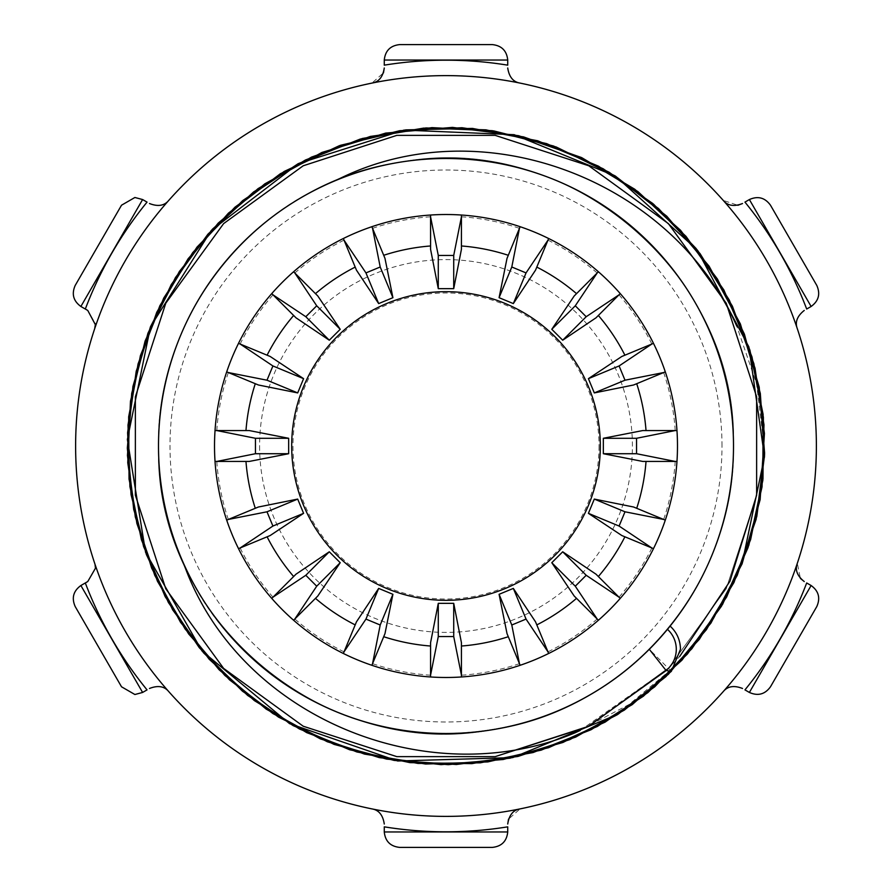 <?xml version="1.0" encoding="UTF-8"?>
<svg xmlns="http://www.w3.org/2000/svg" width="892" height="892" viewBox="0 0 892 892"><rect width="100%" height="100%" fill="white"/><g stroke="black" fill="none" stroke-linecap="round" stroke-linejoin="round"><path stroke-width="0.67" stroke-dasharray="4.46 3.34" d="M667.472 629.339L649.298 649.298C564.747 736.446 422.819 758.925 315.478 702.171C220.759 654.806 157.438 552.639 158.497 446C155.542 309.312 264.902 180.563 401.021 162.032C568.405 130.277 738.799 274.903 733.503 446C736.457 582.688 627.098 711.437 490.979 729.968C323.595 761.723 153.201 617.097 158.497 446C155.542 309.312 264.902 180.563 401.021 162.032C568.405 130.277 738.799 274.903 733.503 446C736.457 582.688 627.098 711.437 490.979 729.968C366.712 751.923 233.693 679.793 183.953 564.29A287.503 287.503 0 0 1 158.497 446C155.542 309.312 264.902 180.563 401.021 162.032C568.405 130.277 738.799 274.903 733.503 446C736.457 582.688 627.098 711.437 490.979 729.968C323.595 761.723 153.201 617.097 158.497 446C155.542 309.312 264.902 180.563 401.021 162.032C568.405 130.277 738.799 274.903 733.503 446C736.457 582.688 627.098 711.437 490.979 729.968C323.595 761.723 153.201 617.097 158.497 446C155.542 309.312 264.902 180.563 401.021 162.032C568.405 130.277 738.799 274.903 733.503 446C736.457 582.688 627.098 711.437 490.979 729.968C323.595 761.723 153.201 617.097 158.497 446C155.542 309.312 264.902 180.563 401.021 162.032C568.405 130.277 738.799 274.903 733.503 446C736.457 582.688 627.098 711.437 490.979 729.968C323.595 761.723 153.201 617.097 158.497 446C155.542 309.312 264.902 180.563 401.021 162.032C568.405 130.277 738.799 274.903 733.503 446C736.457 582.688 627.098 711.437 490.979 729.968C323.595 761.723 153.201 617.097 158.497 446C155.542 309.312 264.902 180.563 401.021 162.032C568.405 130.277 738.799 274.903 733.503 446C736.457 582.688 627.098 711.437 490.979 729.968C323.595 761.723 153.201 617.097 158.497 446C155.542 309.312 264.902 180.563 401.021 162.032C568.405 130.277 738.799 274.903 733.503 446C736.457 582.688 627.098 711.437 490.979 729.968C323.595 761.723 153.201 617.097 158.497 446C155.542 309.312 264.902 180.563 401.021 162.032C568.405 130.277 738.799 274.903 733.503 446C736.457 582.688 627.098 711.437 490.979 729.968C323.595 761.723 153.201 617.097 158.497 446C155.542 309.312 264.902 180.563 401.021 162.032C568.405 130.277 738.799 274.903 733.503 446C736.457 582.688 627.098 711.437 490.979 729.968C323.595 761.723 153.201 617.097 158.497 446C155.542 309.312 264.902 180.563 401.021 162.032C568.405 130.277 738.799 274.903 733.503 446C736.457 582.688 627.098 711.437 490.979 729.968C323.595 761.723 153.201 617.097 158.497 446C155.542 309.312 264.902 180.563 401.021 162.032C568.405 130.277 738.799 274.903 733.503 446C736.457 582.688 627.098 711.437 490.979 729.968C323.595 761.723 153.201 617.097 158.497 446C157.159 332.738 230.225 222.097 336.674 180.095A287.503 287.503 0 0 0 158.497 446C157.438 552.639 220.759 654.806 315.478 702.171C422.819 758.925 564.747 736.446 649.298 649.298L667.472 629.339C670.94 625.091 670.94 625.091 667.472 629.339A26.994 26.994 0 0 1 668.387 668.387L649.298 649.298M149.488 203.532C157.94 206.833 164.362 205.796 168.755 200.399A370.381 370.381 0 0 0 94.686 328.702L95.477 323.818L87.762 310.449M87.762 581.551L95.477 568.182L95.031 564.513M675.144 430.568L676.972 430.568A231.485 231.485 0 0 1 226.702 520.136A231.485 231.485 0 0 1 215.028 430.568L216.856 430.568M228.397 372.566L226.702 371.864A231.485 231.485 0 0 1 238.51 343.353L240.204 344.056M273.063 294.884L271.77 293.591A231.485 231.485 0 0 1 293.591 271.77L294.884 273.063M344.056 240.204L343.353 238.51A231.485 231.485 0 0 1 371.864 226.702L372.566 228.397M430.568 216.856L430.568 215.028A231.485 231.485 0 0 1 461.432 215.028L461.432 216.856M519.434 228.397L520.136 226.702A231.485 231.485 0 0 1 548.647 238.51L547.944 240.204M597.116 273.063L598.409 271.77A231.485 231.485 0 0 1 620.23 293.591L618.937 294.884M651.796 344.056L653.49 343.353A231.485 231.485 0 0 1 665.298 371.864L663.603 372.566M599.034 446A153.034 153.034 0 0 1 446 599.034A153.034 153.034 0 0 1 292.966 446A153.034 153.034 0 0 1 446 292.966A153.034 153.034 0 0 1 599.034 446M259.594 446A186.406 186.406 0 0 0 446 632.406A186.406 186.406 0 0 0 632.406 446A186.406 186.406 0 0 0 446 259.594A186.406 186.406 0 0 0 259.594 446M665.298 371.864A231.485 231.485 0 0 1 676.972 430.568M620.23 293.591A231.485 231.485 0 0 1 653.49 343.353M548.647 238.51A231.485 231.485 0 0 1 598.409 271.77M461.432 215.028A231.485 231.485 0 0 1 520.136 226.702M371.864 226.702A231.485 231.485 0 0 1 430.568 215.028M293.591 271.77A231.485 231.485 0 0 1 343.353 238.51M238.51 343.353A231.485 231.485 0 0 1 271.77 293.591M215.028 430.568A231.485 231.485 0 0 1 226.702 371.864M676.972 461.432L675.144 461.432M663.603 519.434L665.298 520.136M653.49 548.647L651.796 547.944M618.937 597.116L620.23 598.409M598.409 620.23L597.116 618.937M547.944 651.796L548.647 653.49M520.136 665.298L519.434 663.603M461.432 675.144L461.432 676.972M430.568 676.972L430.568 675.144M372.566 663.603L371.864 665.298M343.353 653.49L344.056 651.796M294.884 618.937L293.591 620.23M271.77 598.409L273.063 597.116M240.204 547.944L238.51 548.647M226.702 520.136L228.397 519.434M216.856 461.432L215.028 461.432M816.381 446A370.381 370.381 0 0 1 446 816.381A370.381 370.381 0 0 1 75.619 446A370.381 370.381 0 0 1 446 75.619A370.381 370.381 0 0 1 816.381 446M671.341 671.341L668.387 668.387L588.787 726.222L495.194 756.628L396.806 756.628L303.213 726.222L223.613 668.387L165.778 588.787L135.372 495.194L135.372 396.806L165.778 303.213L223.613 223.613L303.213 165.778L396.806 135.372L495.194 135.372L588.787 165.778L668.387 223.613L726.222 303.213L756.628 396.806L756.628 495.194L726.222 588.787L668.387 668.387L588.787 726.222L495.194 756.628L396.806 756.628L303.213 726.222L223.613 668.387L165.778 588.787L135.372 495.194L135.372 396.806L165.778 303.213L223.613 223.613L303.213 165.778L396.806 135.372L495.194 135.372L588.787 165.778L668.387 223.613L726.222 303.213L756.628 396.806L756.628 495.194L726.222 588.787L668.387 668.387L588.787 726.222L495.194 756.628L396.806 756.628L303.213 726.222L223.613 668.387L165.778 588.787L135.372 495.194L135.372 396.806L165.778 303.213L223.613 223.613L303.213 165.778L396.806 135.372L495.194 135.372L588.787 165.778L668.387 223.613L726.222 303.213L756.628 396.806L756.628 495.194L726.222 588.787L668.387 668.387L588.787 726.222L495.194 756.628L396.806 756.628L303.213 726.222L223.613 668.387L165.778 588.787L135.372 495.194L135.372 396.806L165.778 303.213L223.613 223.613L303.213 165.778L396.806 135.372L495.194 135.372L588.787 165.778L668.387 223.613L726.222 303.213L756.628 396.806L756.628 495.194L726.222 588.787L668.387 668.387L588.787 726.222L495.194 756.628L396.806 756.628L303.213 726.222L223.613 668.387L165.778 588.787L135.372 495.194L135.372 396.806L165.778 303.213L223.613 223.613L303.213 165.778L396.806 135.372L495.194 135.372L588.787 165.778L668.387 223.613L726.222 303.213L756.628 396.806L756.628 495.194L726.222 588.787L668.387 668.387L588.787 726.222L495.194 756.628L396.806 756.628L303.213 726.222L223.613 668.387L165.778 588.787L135.372 495.194L135.372 396.806L165.778 303.213L223.613 223.613L303.213 165.778L396.806 135.372L495.194 135.372L588.787 165.778L668.387 223.613L726.222 303.213L756.628 396.806L756.628 495.194L726.222 588.787L668.387 668.387L588.787 726.222L495.194 756.628L396.806 756.628L303.213 726.222L223.613 668.387L165.778 588.787L135.372 495.194L135.372 396.806L165.778 303.213L223.613 223.613L303.213 165.778L396.806 135.372L495.194 135.372L588.787 165.778L668.387 223.613L726.222 303.213L736.759 326.104L756.561 383.805L763.898 444.573L758.925 505.273L741.977 564.134L714.001 618.067L675.924 665.51L629.038 704.513L574.816 732.912M461.432 642.719L461.432 646.031L461.432 642.719M384.976 633.643L383.705 636.71L384.976 633.643M317.808 596.012L315.467 598.354L317.808 596.012M270.165 535.534L267.098 536.806L270.165 535.534M249.281 461.432L245.969 461.432L249.281 461.432M258.357 384.976L255.29 383.705L258.357 384.976M295.988 317.808L293.646 315.467L295.988 317.808M356.465 270.165L355.194 267.098L356.465 270.165M430.568 249.281L430.568 245.969L430.568 249.281M507.024 258.357L508.295 255.29L507.024 258.357M574.192 295.988L576.533 293.646L574.192 295.988M621.836 356.465L624.902 355.194L621.836 356.465M642.719 430.568L646.031 430.568L642.719 430.568M633.643 507.024L636.71 508.295L633.643 507.024M596.012 574.192L598.354 576.533L596.012 574.192M535.534 621.836L536.806 624.902L535.534 621.836M384.274 831.968L384.274 826.839A385.812 385.812 0 0 0 507.726 826.839L507.726 831.968L384.274 831.968M399.705 847.4L492.295 847.4M384.274 824.018C382.902 815.043 378.788 810.003 371.919 808.899A370.381 370.381 0 0 0 520.081 808.899L508.529 819.124M520.081 808.899A370.381 370.381 0 0 1 371.919 808.899A370.381 370.381 0 0 0 520.081 808.899A370.381 370.381 0 0 1 371.919 808.899M142.608 692.448L80.882 585.52L85.32 582.967A385.812 385.812 0 0 0 147.046 689.884L142.608 692.448L134.893 694.511M75.229 606.605L121.524 686.795M142.608 199.552L147.046 202.116A385.812 385.812 0 0 0 85.32 309.033L80.882 306.48L142.608 199.552L134.893 197.489M121.524 205.205L75.229 285.395M507.726 60.032L507.726 65.161A385.812 385.812 0 0 0 384.274 65.161L384.274 60.032L507.726 60.032M492.295 44.6L399.705 44.6M811.118 306.48L806.68 309.033A385.812 385.812 0 0 0 744.954 202.116L749.392 199.552L811.118 306.48M816.771 285.395L770.476 205.205M749.392 692.448L744.954 689.884A385.812 385.812 0 0 0 806.68 582.967L811.118 585.52L749.392 692.448M770.476 686.795L816.771 606.605M94.686 563.298A370.381 370.381 0 0 0 168.755 691.601A370.381 370.381 0 0 1 94.686 563.298A370.381 370.381 0 0 0 168.755 691.601A370.381 370.381 0 0 1 94.686 563.298M94.686 328.702A370.381 370.381 0 0 1 168.755 200.399A370.381 370.381 0 0 0 94.686 328.702A370.381 370.381 0 0 1 168.755 200.399M507.726 67.982C509.098 76.957 513.212 81.997 520.081 83.101A370.381 370.381 0 0 0 371.919 83.101L383.471 72.876M371.919 83.101A370.381 370.381 0 0 1 520.081 83.101A370.381 370.381 0 0 0 371.919 83.101A370.381 370.381 0 0 1 520.081 83.101M804.238 310.449C797.147 316.114 794.839 322.202 797.314 328.702A370.381 370.381 0 0 0 723.245 200.399L737.874 205.294M723.245 200.399A370.381 370.381 0 0 1 797.314 328.702A370.381 370.381 0 0 0 723.245 200.399A370.381 370.381 0 0 1 797.314 328.702M742.512 688.468C734.06 685.168 727.638 686.204 723.245 691.601A370.381 370.381 0 0 0 797.314 563.298L800.403 578.417M797.314 563.298A370.381 370.381 0 0 1 723.245 691.601A370.381 370.381 0 0 0 797.314 563.298A370.381 370.381 0 0 1 723.245 691.601M216.789 430.568A229.735 229.735 0 0 1 228.33 372.544M240.138 344.022A229.735 229.735 0 0 1 273.008 294.839M294.839 273.008A229.735 229.735 0 0 1 344.022 240.138M372.544 228.33A229.735 229.735 0 0 1 430.568 216.789M461.432 216.789A229.735 229.735 0 0 1 519.456 228.33M547.978 240.138A229.735 229.735 0 0 1 597.161 273.008M618.992 294.839A229.735 229.735 0 0 1 651.862 344.022M663.67 372.544A229.735 229.735 0 0 1 675.211 430.568M721.996 446A275.996 275.996 0 0 0 446 170.004A275.996 275.996 0 0 0 170.004 446A275.996 275.996 0 0 0 446 721.996A275.996 275.996 0 0 0 721.996 446M675.211 461.432A229.735 229.735 0 0 1 663.67 519.456M651.862 547.978A229.735 229.735 0 0 1 618.992 597.161M597.161 618.992A229.735 229.735 0 0 1 547.978 651.862M519.456 663.67A229.735 229.735 0 0 1 461.432 675.211M430.568 675.211A229.735 229.735 0 0 1 372.544 663.67M344.022 651.862A229.735 229.735 0 0 1 294.839 618.992M273.008 597.161A229.735 229.735 0 0 1 240.138 547.978M228.33 519.456A229.735 229.735 0 0 1 216.789 461.432M580.179 730.448L668.387 668.387L726.222 588.787L756.628 495.194L756.628 396.806L726.222 303.213L668.387 223.613L588.787 165.778L495.194 135.372L396.806 135.372L303.213 165.778L223.613 223.613L165.778 303.213L135.372 396.806L135.372 495.194L165.778 588.787L223.613 668.387L303.213 726.222L396.806 756.628L495.194 756.628L588.787 726.222L668.387 668.387L726.222 588.787L756.628 495.194L756.628 396.806L726.222 303.213L668.387 223.613L588.787 165.778L495.194 135.372L396.806 135.372L303.213 165.778L223.613 223.613L165.778 303.213L135.372 396.806L135.372 495.194L165.778 588.787L223.613 668.387L303.213 726.222L396.806 756.628L495.194 756.628L588.787 726.222L668.387 668.387L726.222 588.787L756.628 495.194L756.628 396.806L726.222 303.213L668.387 223.613L588.787 165.778L495.194 135.372L396.806 135.372L303.213 165.778L223.613 223.613L165.778 303.213L135.372 396.806L135.372 495.194L165.778 588.787L223.613 668.387L303.213 726.222L396.806 756.628L495.194 756.628L588.787 726.222L668.387 668.387L679.615 656.568L668.387 668.387"/><path stroke-width="1.34" d="M667.472 629.339C670.94 625.091 670.94 625.091 667.472 629.339A26.994 26.994 0 0 1 666.045 670.472L671.341 671.341L624.344 710.121L569.72 739.669L510.157 758.155L448.275 764.678L386.582 759.103L327.42 741.798L272.874 713.555L224.862 675.456L185.023 628.882L154.784 575.418L135.305 516.936L127.456 455.489L131.693 393.405L147.96 333.195L175.479 277.524L212.497 229.132L258.033 188.647L311.52 157.092L370.358 136.431L431.951 127.623L493.8 130.912L553.564 146.02L609.102 172.223L658.497 208.516L700.03 253.584L732.232 305.889L753.851 363.613L763.976 424.715L762.036 486.909L748.02 547.677L722.587 604.33L687.386 654.059L643.388 696.206L591.117 729.712L533.082 752.547L471.857 763.641L409.941 762.638L349.653 749.771L293.178 725.642L242.479 691.222L199.295 647.726L165.176 596.67L141.427 539.794L129.039 479.104L128.66 416.887L140.401 355.64L163.715 298.084L197.02 247.084L242.657 200.611L298.106 163.727L360.279 139.063L426.03 127.935L492.295 130.689L556.195 146.979L615.134 175.914L666.781 216.198L709.095 266.184L740.371 323.919L759.203 387.117L764.611 453.214L756.115 519.356L733.971 582.476L699.339 639.352L654.739 686.807L605.099 722.141L548.513 747.73L487.79 761.924L425.595 764.031L364.471 754.086L306.681 732.622L254.298 700.566L209.107 659.155L172.68 609.872L146.321 554.4L131.046 494.681L127.589 432.843L136.22 371.217L156.724 312.323L188.123 258.747L228.475 213.099L280.378 173.717L340.621 145.262L405.76 129.875L472.459 128.415L537.653 140.769L598.532 166.191L652.654 203.409L697.901 250.808L732.499 306.458L755.033 368.162L764.444 433.456L760.14 499.665L742.066 563.889L710.913 623.118L668.309 674.352L617.219 714.782L562.952 742.456L503.244 759.493L441.094 764.634L379.278 757.62L320.273 738.844L266.262 709.162L219.131 669.803L180.496 622.237L151.662 568.159L133.7 509.443L127.322 448.141L132.919 386.47L150.458 326.784L179.337 271.525L218.217 223.111L264.801 183.852L321.912 152.454L385.701 133.086L452.422 127.389L518.653 135.707L581.35 157.483L637.88 191.557L685.993 236.335L723.813 289.878L749.882 350.021L763.106 414.39L762.827 480.398L748.834 545.28L721.494 606.181L681.934 660.203L632.227 704.624L575.708 737.093L517.951 756.461L456.392 764.5L394.164 760.43L334.065 744.385L278.471 717.101L229.434 679.782L188.613 633.911L157.416 581.171L136.877 523.437L127.757 462.725L130.477 401.155L145.117 340.978L171.264 284.537L207.97 234.128L253.551 191.981L305.41 160.014L362.386 138.472L423.611 128.114L485.939 129.831L546.606 143.612L603.182 168.766L653.602 204.212L696.106 248.511L729.277 300.035L751.989 356.956L763.385 417.289L762.983 478.915L750.629 539.593L726.634 596.993L691.857 648.74L647.893 692.582L597.283 726.489L541.154 750.161L480.375 762.816L418.013 763.441L356.878 751.967L299.389 728.965L247.664 695.448L203.521 652.777L168.421 602.546L143.59 546.517L129.92 486.664L128.002 425.06L138.059 363.958L159.869 305.7L192.672 252.67L234.953 207.2L284.247 171.42L339.439 145.652L399.705 130.711L462 127.723L523.526 136.889L581.84 157.717L634.792 189.26L680.518 230.236L717.48 279.107L744.407 334.154L760.318 393.461L764.567 454.942L756.817 516.379L737.216 575.418L706.431 629.652L665.889 676.671L617.978 714.291L512.688 757.62L397.631 760.987L289.543 723.635L202.049 651.037L145.586 552.36L127.378 439.455L150.503 326.695L211.292 230.426L298.363 163.593L404.054 130.087L514.182 134.692L615.67 176.248L697.065 249.727L748.912 346.988L764.5 456.704L741.977 564.134M95.444 324.822L87.762 310.449L85.32 309.033L87.762 310.449M94.686 328.702L95.477 323.818M121.524 205.205L134.893 197.489L121.524 205.205L75.229 285.395C71.427 293.947 73.311 300.972 80.882 306.48L85.32 309.033A385.812 385.812 0 0 1 147.046 202.116L142.608 199.552L80.882 306.48C73.311 300.972 71.427 293.947 75.229 285.395M121.524 686.795L134.893 694.511L121.524 686.795L75.229 606.605C71.427 598.053 73.311 591.028 80.882 585.52L87.762 581.551L95.477 568.182L95.031 564.513M214.515 446A231.485 231.485 0 0 1 446 214.515A231.485 231.485 0 0 1 677.485 446A231.485 231.485 0 0 1 446 677.485A231.485 231.485 0 0 1 214.515 446M215.028 461.432L249.281 461.432L288.662 453.716L288.662 438.284L249.281 430.568L215.028 430.568M226.702 371.864L258.357 384.976L297.694 392.915L303.592 378.665L270.165 356.465L238.51 343.353M271.77 293.591L295.988 317.808L329.293 340.209L340.209 329.293L317.808 295.988L293.591 271.77M343.353 238.51L356.465 270.165L378.665 303.592L392.915 297.694L384.976 258.357L371.864 226.702M430.568 215.028L430.568 249.281L438.284 288.662L453.716 288.662L461.432 249.281L461.432 215.028M520.136 226.702L507.024 258.357L499.085 297.694L513.335 303.592L535.534 270.165L548.647 238.51M598.409 271.77L574.192 295.988L551.791 329.293L562.707 340.209L596.012 317.808L620.23 293.591M653.49 343.353L621.836 356.465L588.408 378.665L594.306 392.915L633.643 384.976L665.298 371.864M676.972 430.568L642.719 430.568L603.338 438.284L603.338 453.716L642.719 461.432L676.972 461.432M291.673 446A154.327 154.327 0 0 1 446 291.673A154.327 154.327 0 0 1 600.327 446A154.327 154.327 0 0 1 446 600.327A154.327 154.327 0 0 1 291.673 446M675.144 461.432L636.553 453.716L636.553 438.284L675.144 430.568L646.031 430.568L675.144 430.568M651.796 547.944L619.093 526.046L625.002 511.796L663.603 519.434L633.643 507.024L594.306 499.085L588.408 513.335L621.836 535.534L653.49 548.647M597.116 618.937L575.284 586.2L586.2 575.284L618.937 597.116L596.012 574.192L562.707 551.791L551.791 562.707L574.192 596.012L598.409 620.23M519.434 663.603L511.796 625.002L526.046 619.093L547.944 651.796L536.806 624.902L535.534 621.836L513.335 588.408L499.085 594.306L507.024 633.643L520.136 665.298M430.568 675.144L438.284 636.553L453.716 636.553L461.432 675.144L461.432 642.719L453.716 603.338L438.284 603.338L430.568 642.719L430.568 676.972M344.056 651.796L365.954 619.093L380.204 625.002L372.566 663.603L384.976 633.643L392.915 594.306L378.665 588.408L356.465 621.836L343.353 653.49M273.063 597.116L305.8 575.284L316.716 586.2L294.884 618.937L317.808 596.012L340.209 562.707L329.293 551.791L295.988 574.192L271.77 598.409M228.397 519.434L266.998 511.796L272.907 526.046L240.204 547.944L267.098 536.806L270.165 535.534L303.592 513.335L297.694 499.085L258.357 507.024L226.702 520.136M216.856 430.568L255.446 438.284L255.446 453.716L216.856 461.432L245.969 461.432L216.856 461.432M816.381 446A370.381 370.381 0 0 1 446 816.381A370.381 370.381 0 0 1 75.619 446A370.381 370.381 0 0 1 446 75.619A370.381 370.381 0 0 1 816.381 446M733.503 446A287.503 287.503 0 0 1 446 733.503A287.503 287.503 0 0 1 158.497 446A287.503 287.503 0 0 1 446 158.497A287.503 287.503 0 0 1 733.503 446M183.953 564.29C238.599 717.268 427.38 794.482 574.816 732.912L580.179 730.448M649.298 649.298L666.045 670.472M736.759 326.104C671.408 178.991 480.81 106.75 336.674 180.095M461.432 676.972L461.432 675.144M548.647 653.49L547.944 651.796M620.23 598.409L618.937 597.116M665.298 520.136L663.603 519.434M238.51 548.647L240.204 547.944M293.591 620.23L294.884 618.937M240.204 344.056L272.907 365.954L266.998 380.204L228.397 372.566L255.29 383.705L228.397 372.566M294.884 273.063L316.716 305.8L305.8 316.716L273.063 294.884L293.646 315.467L273.063 294.884M372.566 228.397L380.204 266.998L365.954 272.907L344.056 240.204L355.194 267.098L344.056 240.204M461.432 216.856L453.716 255.446L438.284 255.446L430.568 216.856L430.568 245.969L430.568 216.856M547.944 240.204L526.046 272.907L511.796 266.998L519.434 228.397L508.295 255.29L519.434 228.397M618.937 294.884L586.2 316.716L575.284 305.8L597.116 273.063L576.533 293.646L597.116 273.063M663.603 372.566L625.002 380.204L619.093 365.954L651.796 344.056L624.902 355.194L651.796 344.056M371.864 665.298L372.566 663.603M438.284 603.338L438.284 636.553M453.716 603.338L453.716 636.553M378.665 588.408L365.954 619.093M392.915 594.306L380.204 625.002M329.293 551.791L305.8 575.284M340.209 562.707L316.716 586.2M297.694 499.085L266.998 511.796M303.592 513.335L272.907 526.046M288.662 438.284L255.446 438.284M288.662 453.716L255.446 453.716M303.592 378.665L272.907 365.954M297.694 392.915L266.998 380.204M340.209 329.293L316.716 305.8M329.293 340.209L305.8 316.716M392.915 297.694L380.204 266.998M378.665 303.592L365.954 272.907M453.716 288.662L453.716 255.446M438.284 288.662L438.284 255.446M513.335 303.592L526.046 272.907M499.085 297.694L511.796 266.998M562.707 340.209L586.2 316.716M551.791 329.293L575.284 305.8M594.306 392.915L625.002 380.204M588.408 378.665L619.093 365.954M603.338 453.716L636.553 453.716M603.338 438.284L636.553 438.284M588.408 513.335L619.093 526.046M594.306 499.085L625.002 511.796M551.791 562.707L575.284 586.2M562.707 551.791L586.2 575.284M499.085 594.306L511.796 625.002M513.335 588.408L526.046 619.093M492.295 847.4C501.605 846.419 506.745 841.279 507.726 831.968L384.274 831.968L384.274 826.839A385.812 385.812 0 0 0 507.726 826.839L507.726 831.968C506.745 841.279 501.605 846.419 492.295 847.4L399.705 847.4C390.395 846.419 385.255 841.279 384.274 831.968C385.255 841.279 390.395 846.419 399.705 847.4M384.274 824.018C382.902 815.043 378.788 810.003 371.919 808.899M520.081 808.899C513.212 810.003 509.098 815.043 507.726 824.018L508.529 819.124M134.893 694.511L142.608 692.448L147.046 689.884A385.812 385.812 0 0 1 85.32 582.967L87.762 581.551M399.705 44.6C390.395 45.581 385.255 50.721 384.274 60.032L507.726 60.032L507.726 65.161A385.812 385.812 0 0 0 384.274 65.161L384.274 60.032C385.255 50.721 390.395 45.581 399.705 44.6L492.295 44.6C501.605 45.581 506.745 50.721 507.726 60.032C506.745 50.721 501.605 45.581 492.295 44.6M770.476 205.205C764.968 197.634 757.944 195.749 749.392 199.552L811.118 306.48L806.68 309.033A385.812 385.812 0 0 0 744.954 202.116L749.392 199.552C757.944 195.749 764.968 197.634 770.476 205.205L816.771 285.395C820.573 293.947 818.689 300.972 811.118 306.48C818.689 300.972 820.573 293.947 816.771 285.395M816.771 606.605C820.573 598.053 818.689 591.028 811.118 585.52L749.392 692.448L744.954 689.884A385.812 385.812 0 0 0 806.68 582.967L811.118 585.52C818.689 591.028 820.573 598.053 816.771 606.605L770.476 686.795C764.968 694.366 757.944 696.251 749.392 692.448C757.944 696.251 764.968 694.366 770.476 686.795M142.608 692.448L80.882 585.52C73.311 591.028 71.427 598.053 75.229 606.605M168.755 691.601C164.362 686.216 157.94 685.168 149.488 688.468C157.94 685.168 164.362 686.216 168.755 691.601M134.893 197.489L142.608 199.552M149.488 203.532C157.94 206.833 164.362 205.796 168.755 200.399M507.726 67.982C509.098 76.957 513.212 81.997 520.081 83.101M371.919 83.101C378.788 81.997 382.902 76.957 384.274 67.982L383.471 72.876M804.238 310.449C797.147 316.114 794.839 322.202 797.314 328.702M723.245 200.399C727.638 205.784 734.06 206.833 742.512 203.532L737.874 205.294M742.512 688.468C734.06 685.168 727.638 686.204 723.245 691.601M797.314 563.298C794.85 569.798 797.147 575.875 804.238 581.551L800.403 578.417M245.969 430.568A200.622 200.622 0 0 1 255.29 383.705M267.098 355.194A200.622 200.622 0 0 1 293.646 315.467M315.467 293.646A200.622 200.622 0 0 1 355.194 267.098M383.705 255.29A200.622 200.622 0 0 1 430.568 245.969M461.432 245.969A200.622 200.622 0 0 1 508.295 255.29M536.806 267.098A200.622 200.622 0 0 1 576.533 293.646M598.354 315.467A200.622 200.622 0 0 1 624.902 355.194M636.71 383.705A200.622 200.622 0 0 1 646.031 430.568M666.212 670.539L587.382 726.935L495.194 756.628L396.806 756.628L303.213 726.222L223.613 668.387L165.778 588.787L135.372 495.194L135.372 396.806L165.778 303.213L223.613 223.613L303.213 165.778L396.806 135.372L495.194 135.372L588.787 165.778L668.387 223.613L726.222 303.213L756.628 396.806L756.628 495.194L729.901 581.316L679.615 656.568L729.901 581.316L756.628 495.194L756.628 396.806L726.222 303.213L668.387 223.613L588.787 165.778L495.194 135.372L396.806 135.372L303.213 165.778L223.613 223.613L165.778 303.213L135.372 396.806L135.372 495.194L165.778 588.787L223.613 668.387L303.213 726.222L396.806 756.628L495.194 756.628L588.787 726.222L668.387 668.387L588.787 726.222L495.194 756.628L396.806 756.628L303.213 726.222L223.613 668.387L165.778 588.787L135.372 495.194L135.372 396.806L165.778 303.213L223.613 223.613L303.213 165.778L396.806 135.372L495.194 135.372L588.787 165.778L668.387 223.613L726.222 303.213L756.628 396.806L756.628 495.194L729.901 581.316L679.615 656.568L729.901 581.316L756.628 495.194L756.628 396.806L726.222 303.213L668.387 223.613L588.787 165.778L495.194 135.372L396.806 135.372L303.213 165.778L223.613 223.613L165.778 303.213L135.372 396.806L135.372 495.194L165.778 588.787L223.613 668.387L303.213 726.222L396.806 756.628L495.194 756.628L588.787 726.222L668.387 668.387M508.295 636.71A200.622 200.622 0 0 1 461.432 646.031M576.533 598.354A200.622 200.622 0 0 1 536.806 624.902M624.902 536.806A200.622 200.622 0 0 1 598.354 576.533M646.031 461.432A200.622 200.622 0 0 1 636.71 508.295M255.29 508.295A200.622 200.622 0 0 1 245.969 461.432M293.646 576.533A200.622 200.622 0 0 1 267.098 536.806M355.194 624.902A200.622 200.622 0 0 1 315.467 598.354M430.568 646.031A200.622 200.622 0 0 1 383.705 636.71M671.341 671.341L680.473 649.298C680.306 640.099 676.861 632.361 670.115 626.095"/></g></svg>
